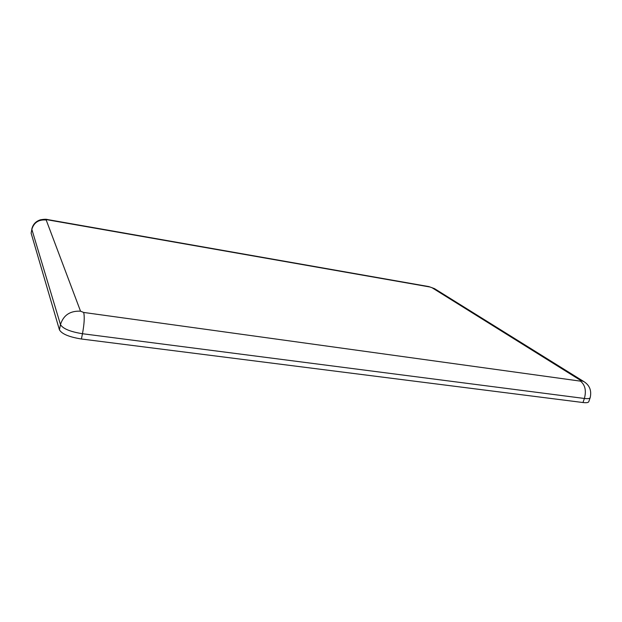 <?xml version="1.0" encoding="UTF-8"?>
<svg xmlns="http://www.w3.org/2000/svg" width="622" height="622" viewBox="0 0 622 622"><rect width="100%" height="100%" fill="white"/><g stroke="black" fill="none" stroke-linecap="round" stroke-linejoin="round"><path stroke-width="0.93" d="M582.977 402.527L584.392 398.469C587.837 398.889 589.773 398.616 590.192 397.652L588.777 401.672C588.35 402.644 586.422 402.932 582.977 402.527L81.396 338.998C69.143 337.031 61.827 333.975 59.432 329.831L31.131 233.18L31.839 229.362C33.883 222.52 38.665 219.403 46.191 220.001L47.801 219.613C46.487 219.092 43.991 219.169 40.329 219.838C35.749 221.354 32.912 224.418 31.815 229.028M31.131 233.18L31.839 229.362L60.474 324.606C63.413 315.198 70.099 310.72 80.526 311.179L46.191 220.001M59.432 329.831L60.474 324.606C62.876 328.696 70.208 331.736 82.477 333.726C84.312 323.735 84.709 316.637 83.659 312.446L80.526 311.179M81.396 338.998L82.477 333.726L584.392 398.469C586.46 390.74 585.162 384.964 580.481 381.146L83.659 312.446M590.192 397.652C591.747 390.585 589.633 385.228 583.84 381.581L580.862 380.547L580.481 381.146M434.669 288.74L432.002 287.706L580.862 380.547M583.84 381.581L434.49 288.624L428.853 286.594L432.002 287.706M48.042 219.908L429.818 286.975M428.853 286.594L47.801 219.613"/></g></svg>
